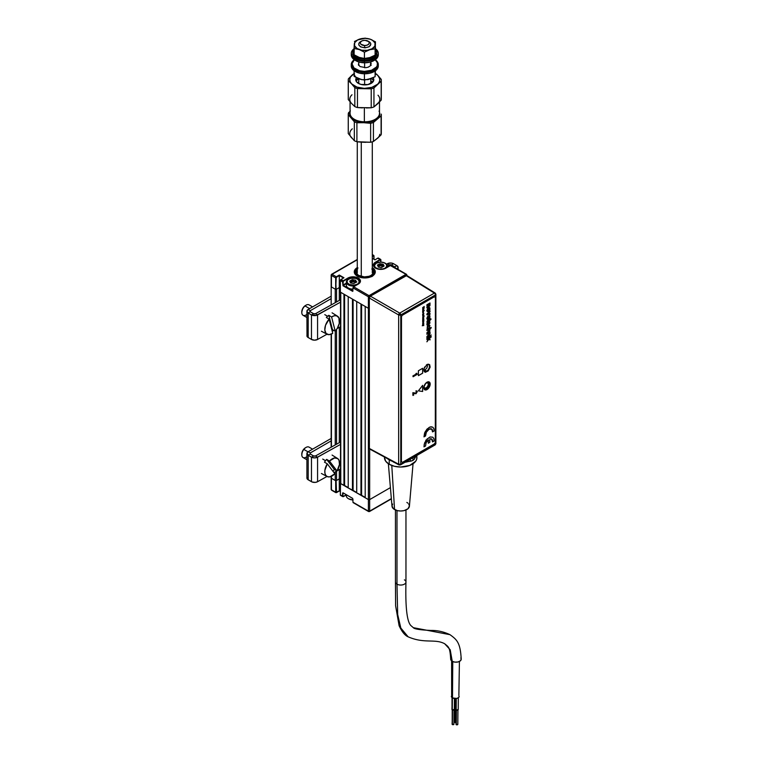 <?xml version="1.0" encoding="UTF-8"?>
<svg xmlns="http://www.w3.org/2000/svg" width="763" height="763" viewBox="0 0 763 763"><rect width="100%" height="100%" fill="white"/><g stroke="black" fill="none" stroke-linecap="round" stroke-linejoin="round"><path stroke-width="1.14" d="M390.408 487.624L369.664 499.603L369.664 449.149L369.664 499.603A0.897 0.525 180 0 1 368.395 499.603A0.897 0.525 0 0 0 369.664 499.603L390.408 487.624M369.664 296.874L369.664 296.769A0.897 0.525 180 0 1 368.395 296.769L368.395 308.3A0.897 0.525 0 0 0 369.311 308.424A0.897 0.525 180 0 1 368.395 308.3L368.395 499.603L365.2 497.762L365.2 306.459L368.395 308.3L368.395 511.134L369.664 511.134A0.897 0.525 60 0 1 369.025 511.496A0.897 0.525 -60 0 1 368.395 511.134L352.992 502.235A0.897 0.525 120 0 0 353.174 502.655L368.577 511.544M365.2 497.762L365.2 306.459M365.2 497.4L361.595 495.311L361.595 304.37L361.595 495.311L356.712 492.86L356.712 301.547L360.956 304.008L360.956 495.311L360.956 304.008M356.712 492.86L356.712 301.547M356.712 492.488L353.097 490.409L353.097 299.468L353.097 490.409L348.214 487.958L348.214 296.645L352.458 299.096L352.458 490.409L352.458 299.096M348.214 487.958L348.214 296.645M348.214 487.586L344.599 485.497L344.599 294.556L344.599 485.497L340.775 483.656L340.775 292.353L343.96 294.194L343.96 485.497L343.96 294.194M340.775 483.656L340.775 292.353A0.897 0.525 180 0 1 340.517 291.981L340.517 483.294A0.897 0.525 0 0 0 340.775 483.656M339.287 490.895L339.287 478.878L339.287 491L336.464 492.631L339.287 490.895L340.269 491.458L339.287 490.895L336.101 492.249L336.101 480.719L339.287 478.878L340.517 479.584L339.287 478.878L339.287 469.617L339.287 478.878L336.531 480.471L336.531 471.152L336.531 480.471A0.897 0.525 0 0 1 335.253 480.471L331.428 478.267L331.428 476.312L331.428 478.267A0.897 0.525 180 0 1 331.171 477.896A0.897 0.525 0 0 0 331.428 478.267L335.682 480.719L335.682 492.249L331.428 489.789L331.428 478.267L331.428 489.789A0.897 0.525 120 0 0 331.619 490.208L335.863 492.66A0.897 0.525 -60 0 1 335.682 492.249L331.428 489.789L331.428 489.054M339.287 442.674L339.287 327.356L339.287 442.674M339.287 300.422L339.287 287.575L340.269 288.137L339.287 287.575L339.287 300.422M336.531 444.219L336.531 329.511L336.531 444.219M336.531 289.167L336.531 301.957L336.531 289.167L339.287 287.575L336.101 289.406L335.682 277.885A0.897 0.525 -60 0 1 336.321 276.778L339.287 275.061L336.321 276.778L332.067 274.327L331.428 274.69A0.897 0.525 60 0 1 332.067 274.327L357.275 259.773L331.428 274.69L331.428 275.433A0.897 0.525 180 0 1 331.428 274.69L331.428 275.433L335.682 277.885L335.682 289.406L331.428 286.955L335.253 289.167L335.253 302.673L335.253 289.167M335.253 331.113L335.253 444.924L335.253 331.113M335.253 471.858L335.253 480.471L335.253 471.858M331.428 447.061L331.428 334.06L331.428 447.061M340.985 279.477L340.355 280.584L342.587 281.871A0.897 0.525 -60 0 1 343.216 280.765L340.994 279.477L343.96 277.761L339.287 275.061L336.321 276.778L332.067 274.327A0.897 0.525 120 0 0 331.428 275.433L331.428 286.955A0.897 0.525 180 0 1 331.171 286.592A0.897 0.525 0 0 0 331.428 286.955L331.428 275.433L335.682 277.885L335.682 289.406L336.225 277.465L339.287 275.548L339.287 287.575L339.287 275.548L343.541 278.009M331.171 476.427L331.171 489.426A0.897 0.525 0 0 0 331.428 489.789L332.067 490.161L331.428 489.789M346.335 494.796L343.131 496.503L342.587 493.041L342.587 496.227L343.216 496.599L346.335 494.796L343.216 496.599A0.897 0.525 -60 0 1 342.587 496.227L340.355 494.939L340.355 483.418L368.395 499.603L368.395 511.134A0.897 0.525 0 0 0 369.664 511.134L391.352 498.611L369.664 511.134L369.664 499.603L369.664 511.134L369.025 511.496L352.992 502.235L352.725 498.449L343.007 492.793L342.587 496.227L343.216 492.917L352.573 498.315M352.306 490.437L353.097 490.39M343.436 496.475L340.355 494.939A0.897 0.525 120 0 0 340.536 495.359A0.897 0.525 -60 0 1 340.355 494.939L340.517 483.074M336.531 492.488L336.101 480.719L335.682 492.249A0.897 0.525 120 0 0 335.863 492.66L339.287 491M340.355 494.701L340.269 483.294M340.994 495.311A0.897 0.525 -60 0 1 340.536 495.359L342.768 496.646M346.335 283.626L343.216 285.429L352.992 290.817M356.855 281.995L355.491 281.595A6.762 3.901 0 0 1 356.34 281.814M355.682 281.633L350.513 281.633M372.21 267.584L374.49 269.549L375.291 271.876L374.49 274.194L372.21 276.168L368.806 277.484L364.781 277.942L360.756 277.484L357.342 276.168A10.51 6.066 180 0 1 354.27 271.876A10.51 6.066 180 0 1 357.275 267.622M375.51 268.137A7.363 4.254 0 0 0 385.916 268.137L380.708 269.377L375.51 268.137L373.908 266.754L373.355 265.133L373.908 263.502L375.51 262.129A7.363 4.254 0 0 0 375.51 268.137L375.51 268.137A7.058 4.073 180 0 1 373.651 265.371A7.058 4.073 180 0 1 375.72 262.491L380.556 259.735L380.813 262.11L380.909 259.916L380.184 259.43L375.51 262.129L380.394 259.792L375.72 262.491L375.72 263.531L375.72 262.491A7.058 4.073 180 0 0 373.651 265.371L375.654 268.118C379.03 269.711 382.397 269.711 385.763 268.118L390.589 265.438L405.983 274.327L369.025 295.663A0.897 0.525 60 0 1 369.664 296.769L369.788 296.702M406.622 275.433L406.622 274.69A0.897 0.525 180 0 1 406.631 275.424A0.897 0.525 -120 0 0 405.983 274.327L406.622 275.433L405.983 274.327A0.897 0.525 -60 0 1 406.622 274.69L390.379 265.562M406.889 275.538L406.441 274.279L391.038 265.39A0.897 0.525 120 0 0 390.589 265.438L385.706 268.214M380.813 259.792L380.813 259.792A0.897 0.525 120 0 0 380.184 259.43A0.897 0.525 -60 0 1 380.813 259.792M377.59 265.581L379.43 264.523L377.59 265.581M379.707 264.36L380.565 263.864L379.707 264.36M380.909 262.119L380.632 259.382L378.4 258.094A0.897 0.525 120 0 0 377.952 258.142L380.184 259.43L377.733 258.266M374.976 259.859L372.287 258.304L374.976 259.859L377.799 258.123M372.287 256.502L373.88 255.882L373.918 259.143L374.004 255.929L373.918 259.143M373.918 256.053L373.279 255.443A0.897 0.525 -60 0 1 373.918 255.805L372.287 254.871L373.279 255.443L372.287 256.015M343.541 284.752L343.541 285.238L343.541 284.752M343.541 285.61L343.541 286.096L343.541 285.61M340.355 291.867L340.355 280.336L342.587 281.871L343.007 285.791L352.725 291.371L352.992 287.88L368.395 296.769A0.897 0.525 -60 0 1 369.025 295.663L353.631 286.774A0.897 0.525 120 0 0 352.992 287.88L368.395 296.769L368.395 308.3L340.355 292.105L340.355 280.584A0.897 0.525 120 0 1 340.994 279.477L343.436 281.137L347.89 278.066L343.216 280.765L347.89 278.066L348.109 279.468L348.109 278.438A7.058 4.073 180 0 1 355.796 277.551A7.058 4.073 180 0 1 360.155 281.318L358.085 284.198M346.335 283.13L343.007 285.057L342.587 281.871L343.007 285.057L343.274 281.261L348.109 278.438A7.058 4.073 180 0 1 355.358 277.455A7.058 4.073 180 0 1 360.088 280.765A7.058 4.073 180 0 1 358.639 283.846M405.983 274.327L369.025 295.663L353.631 286.774L358.305 284.074L353.479 286.754L352.992 287.88M358.305 284.074L358.305 284.074A7.363 4.254 0 0 0 358.305 278.066A7.363 4.254 0 0 0 347.89 278.066L353.097 276.826L358.305 278.066L359.898 279.449L360.46 281.07L359.898 282.701L358.305 284.074M372.287 267.622A10.51 6.066 180 0 1 375.291 271.876A10.51 6.066 180 0 1 368.806 277.484A10.51 6.066 180 0 1 357.342 276.168L355.072 274.194L354.27 271.876L355.072 269.549L357.342 267.584M371.781 276.673L371.142 276.034A9.614 5.551 180 0 1 358.152 275.891A9.614 5.551 180 0 1 357.275 268.414M357.275 267.889A10.51 6.066 0 0 0 354.27 272.01M357.561 269.062L356.264 270.827L356.197 272.744L358.41 275.309L364.332 276.893L371.142 276.034L364.332 277.417L357.771 275.672L355.816 273.879L355.167 271.79L355.93 269.711L357.981 267.947M372.287 269.329A8.708 5.026 180 0 1 371.352 275.176L370.494 275.662L371.991 275.548A9.614 5.551 180 0 0 372.287 268.414L374.385 271.609L373.069 274.68L371.991 275.548L371.352 275.176L373.012 273.516L373.479 271.609L371.829 268.919M375.291 272.01A10.51 6.066 0 0 0 372.287 267.889M371.991 275.548L372.63 276.177L371.991 275.548M370.503 275.662A8.708 5.026 180 0 1 358.62 275.433A8.708 5.026 180 0 1 357.275 269.329M355.692 492.269A6.762 3.901 180 0 1 356.712 492.574A6.762 3.901 0 0 0 355.692 492.269M348.538 498.754A6.161 3.557 0 0 0 348.748 498.878L353.097 499.918M346.335 494.72L346.335 495.874A6.762 3.901 0 0 0 352.992 499.775A6.762 3.901 180 0 1 348.319 498.63A6.762 3.901 180 0 1 346.574 494.853M348.319 498.63L348.748 498.878A6.161 3.557 0 0 0 352.992 499.918M373.984 266.564A6.762 3.901 180 0 1 373.956 266.163A6.762 3.901 180 0 1 375.93 263.397L375.93 263.397A6.762 3.901 0 0 0 373.984 266.564M385.201 268.414L385.067 268.185A6.161 3.557 180 0 1 376.359 268.185A6.161 3.557 180 0 1 376.359 263.159L380.708 262.11L384.132 262.71L386.402 264.303L386.746 266.363L385.067 268.185L383.064 268.957L378.353 268.957L375.587 267.641L374.671 266.363L374.671 264.971L376.359 263.159A6.161 3.557 180 0 1 385.067 263.159A6.161 3.557 180 0 1 385.067 268.185L385.201 268.414M378.066 266.029L378.257 267.088L381.376 267.613L384.085 266.049L383.169 264.246L380.05 263.721L377.456 265.028L378.066 266.029M378.372 267.088L378.372 266.277M387.175 267.308A6.762 3.901 0 0 0 385.487 263.397A6.762 3.901 0 0 0 385.267 263.273A6.762 3.901 180 0 1 387.47 266.163A6.762 3.901 180 0 1 387.175 267.308M383.951 265.877A6.762 3.901 0 0 0 383.055 265.638M379.106 265.505A6.762 3.901 0 0 0 377.876 265.753M378.372 266.602L379.707 265.696L379.106 266.325L379.707 264.227L380.117 265.629L380.117 264.16L381.338 264.561L381.338 266.029L380.117 265.629L381.49 266.058L381.49 264.589L382.74 264.57L382.74 266.039L381.49 266.058L383.045 266.211L383.045 264.742L383.055 266.649M378.181 266.049L377.675 265.658M353.717 283.559L356.464 281.995L355.739 280.441L355.434 281.49L355.558 280.193L352.201 279.668L349.74 281.089L350.503 282.92L354.051 283.54M357.599 284.38L357.456 284.122A6.161 3.557 180 0 1 348.748 284.122A6.161 3.557 180 0 1 348.748 279.096L348.319 279.344A6.762 3.901 0 0 0 347.308 284.113A6.762 3.901 0 0 0 355.081 285.829A6.762 3.901 180 0 1 346.335 282.1A6.762 3.901 180 0 1 348.319 279.344L348.748 279.096A6.161 3.557 180 0 1 357.456 279.096A6.161 3.557 180 0 1 357.456 284.122L357.599 284.38M346.335 282.1L346.335 285.238A6.762 3.901 0 0 0 352.992 289.139M357.656 279.22A6.762 3.901 180 0 1 359.859 282.1A6.762 3.901 180 0 1 359.821 282.51A6.762 3.901 0 0 0 357.876 279.344A6.762 3.901 0 0 0 357.656 279.22M355.482 282.577L355.482 281.585A6.762 3.901 0 0 0 353.727 281.356M357.456 284.122L354.299 285.095L349.673 284.57L347.413 282.968L347.06 280.918L347.976 279.639L350.742 278.323L355.453 278.323L357.456 279.096L359.135 280.918L358.791 282.968L357.456 284.122M350.761 283.083L350.761 282.215L350.761 283.083M350.713 283.063L350.064 281.604M350.169 281.614L351.381 280.87L351.381 282.339L350.713 282.568L351.495 282.272L352.096 280.164L351.495 282.272L352.506 281.576L352.506 280.097L353.727 280.507L353.727 281.976L352.506 281.576L355.243 281.995L355.434 282.587M355.482 281.585L356.13 282.358M361.271 142.176L361.271 276.483L361.271 142.176M361.7 507.395L359.697 506.451M358.763 505.879A7.506 4.34 0 0 0 360.289 506.756A7.506 4.34 180 0 1 359.468 506.346L360.107 506.718A6.609 3.815 0 0 0 360.88 507.099M452.488 697.935L452.764 661.559L452.488 697.935L451.343 696.342A3.901 2.232 0.4 0 0 452.488 697.935A3.901 2.232 0.4 0 0 456.741 698.441A3.901 2.232 0.4 0 0 459.154 696.4L458.496 697.62L456.751 698.441L452.488 697.935M458.859 695.532L459.421 661.454M451.62 660.863L451.648 695.494M395.444 509.989L395.444 582.007A5.255 3.033 0 0 0 396.989 584.153L396.989 510.523L396.989 584.153A5.255 3.033 180 0 1 395.492 581.606M404.419 579.861A5.255 3.033 180 0 1 405.916 582.417A5.255 3.033 180 0 1 402.387 584.887A5.255 3.033 180 0 1 396.989 584.153L397.676 614.52L400.833 628.054L408.148 636.828L400.833 628.054L397.676 614.52L396.989 584.153A5.255 3.033 0 0 0 402.711 584.811A5.255 3.033 0 0 0 405.964 582.007C405.458 600.719 406.107 621.053 410.952 625.631L413.327 627.672L449.998 634.682L413.327 627.672C414.195 629.008 420.022 629.933 430.809 630.448C437.199 630.286 443.589 631.688 449.96 634.654C456.741 639.613 460.385 642.389 461.205 659.213M450.742 658.736A5.255 3.004 0.4 0 0 452.23 661.292L450.208 649.78L444.695 643.762L450.208 649.78L452.23 661.292L454.92 662.122L457.962 661.969L460.318 660.872L461.205 659.203M452.278 709.895L452.373 697.859L451.934 709.409A1.202 0.687 0.4 0 0 452.278 709.895A1.202 0.687 0.4 0 0 453.584 710.048A1.202 0.687 0.4 0 0 454.338 709.418L452.278 709.895M452.383 724.554L452.497 709.991L452.116 724.182A0.897 0.515 0.4 0 0 453.918 724.201L452.383 724.554M455.006 707.854L455.082 698.593L454.653 707.368A1.202 0.687 0.4 0 0 455.006 707.854A1.202 0.687 0.4 0 0 455.845 708.054L455.006 707.854M456.093 722.628L455.11 722.513L455.215 707.95L454.843 722.141A0.897 0.515 0.4 0 0 456.036 722.637M456.179 710.038L456.264 698.526L455.826 709.552A1.202 0.687 0.4 0 0 456.179 710.038A1.202 0.687 0.4 0 0 457.485 710.191A1.202 0.687 0.4 0 0 458.229 709.561L456.179 710.038M456.284 724.697L456.388 710.134L456.016 724.325A0.897 0.515 0.4 0 0 457.819 724.345L456.284 724.697M388.357 463.732L392.001 506.222A8.708 5.026 0 0 0 394.547 509.531L391.781 465.478L394.547 509.531A8.708 5.026 0 0 0 403.837 510.666A8.708 5.026 0 0 0 409.407 506.222L413.05 463.732M391.905 461.11A16.223 9.366 180 0 1 389.235 459.87L389.235 464.286L385.716 461.243L384.485 457.657A16.223 9.366 0 0 0 389.235 464.286L389.235 459.87A16.223 9.366 180 0 1 387.728 458.859M416.34 455.74A16.223 9.366 180 0 1 415.139 457.523M408.11 461.577A16.223 9.366 180 0 1 405.019 462.273M416.922 455.397L416.617 459.488L415.692 461.243L409.712 465.449L400.699 467.023L394.5 466.307L389.235 464.286A16.223 9.366 0 0 0 406.908 466.307A16.223 9.366 0 0 0 416.922 457.657L416.617 455.835M392.659 504.057L391.991 505.974L393.46 508.768L397.37 510.628L400.699 511.01L404.037 510.628L407.947 508.768L409.416 505.974L408.749 504.057M407.947 503.179L406.86 502.416M456.131 709.552L456.284 723.963M455.912 698.574L456.179 709.065M454.958 707.368L455.11 721.779M454.719 698.574L455.006 706.881M452.23 709.399L452.192 723.992M452.02 697.601L452.02 709.142M395.444 582.007L395.606 605.793L399.116 625.727C401.901 631.754 404.915 635.455 408.148 636.828C424.514 643.972 435.015 638.469 444.695 643.762C448.491 647.024 449.922 646.662 450.695 659.137L452.23 661.292A5.255 3.004 0.4 0 0 457.619 662.036A5.255 3.004 0.4 0 0 461.157 659.614M461.1 658.622L460.804 658.049M414.557 458.773L414.557 456.77L414.557 458.773L415.825 456.036L414.557 458.773A6.037 3.491 0 0 1 412.993 460.337L412.993 457.676L412.993 460.337L414.557 458.773M426.679 388.92A3.929 2.27 120 0 0 429.455 384.171A3.929 2.27 120 0 0 426.784 382.454A3.929 2.27 -60 0 1 428.644 382.32A3.929 2.27 -60 0 1 429.245 385.458A3.929 2.27 -60 0 1 426.679 388.92L425.563 388.272L426.679 388.92A3.929 2.27 -60 0 1 424.724 389.12A3.929 2.27 -60 0 1 423.904 387.442A3.929 2.27 120 0 0 426.679 388.92L426.679 388.92M426.899 382.387A4.225 2.442 -60 0 1 429.884 384.113A4.225 2.442 -60 0 1 426.899 389.292A4.225 2.442 -60 0 1 423.904 387.566A4.225 2.442 -60 0 1 426.899 382.387L424.781 384.619L423.961 386.86L424.133 388.758L425.239 389.674L428.043 388.367L429.827 384.819L429.378 382.482L426.899 382.387M426.679 371.171A3.929 2.27 120 0 0 429.455 366.421A3.929 2.27 120 0 0 426.784 364.695A3.929 2.27 -60 0 1 428.644 364.561A3.929 2.27 -60 0 1 429.245 367.709A3.929 2.27 -60 0 1 426.679 371.171L424.59 369.96L426.679 371.171A3.929 2.27 -60 0 1 424.724 371.362A3.929 2.27 -60 0 1 423.904 369.683A3.929 2.27 120 0 0 426.679 371.171L426.679 371.171M426.775 364.704A4.225 2.442 -60 0 1 426.899 364.628A4.225 2.442 -60 0 1 429.884 366.354A4.225 2.442 -60 0 1 426.899 371.533A4.225 2.442 -60 0 1 423.904 369.807A4.225 2.442 -60 0 1 424.419 367.585M399.726 464.839A1.507 0.868 -61.7 0 1 398.992 464.925L400.775 464.209L400.775 314.938L435.444 294.928L435.444 444.2L435.454 442.979L435.444 444.2L414.519 456.303M435.129 444.896L435.883 443.58A1.507 0.868 0 0 1 435.444 444.2L400.775 464.209L398.658 464.219L398.982 464.915A1.507 0.868 -61.7 0 1 398.658 464.219A1.507 0.868 0 0 0 400.775 464.209A1.507 0.868 60 0 1 400.47 464.905L435.129 444.896A1.507 0.868 -120 0 0 435.444 444.2L400.775 464.209L400.775 314.938A1.507 0.868 180 0 1 398.658 314.947A1.507 0.839 -60 0 1 399.726 313.097L398.658 314.947L400.775 314.938L399.726 313.097L434.385 293.087A1.507 0.868 60 0 1 435.444 294.928A1.507 0.868 -120 0 0 434.385 293.087L399.726 313.097A1.507 0.868 60 0 1 400.775 314.938L435.444 294.928L435.444 444.2L434.385 444.829M407.032 275.748L434.385 293.087L406.04 275.557L370.379 296.149L399.726 313.097L370.379 296.149L369.311 297.999L398.658 314.947L369.311 297.999L369.311 448.434L398.658 464.219L398.658 314.947L398.658 464.219L369.969 449.197M424.781 366.86L423.961 369.101L424.409 371.438L426.317 371.81L428.558 369.998L429.827 367.06L429.655 365.172L428.558 364.256L426.317 365.038M425.773 440.194L426.383 440.699M427.976 441.014L428.901 440.804M434.385 293.087A1.507 0.868 -58.3 0 1 435.168 293.03A1.507 0.868 -58.3 0 1 435.454 293.707L434.385 293.087M435.444 294.928A1.507 0.868 0 0 0 435.883 294.308A1.507 0.868 180 0 1 435.444 294.928M435.454 293.707A1.507 0.868 180 0 1 435.883 294.308L435.168 293.03L406.813 275.491M394.748 462.588L393.498 462.035A6.037 3.491 0 0 0 394.452 462.483M410.284 461.243L405.534 461.977L410.284 461.243A6.037 3.491 0 0 0 412.993 460.337L410.284 461.243L410.284 459.231L410.284 461.243M400.47 464.905L398.992 464.925L369.387 448.863L369.311 297.999L370.379 296.149L406.793 275.481M426.918 364.542L427.49 366.011L426.794 368.167L425.229 369.731L423.713 369.797M428.339 383.951L428.339 383.951A3.681 2.127 120 0 0 428.339 383.675A3.681 2.127 120 0 0 427.785 382.139M424.133 388.462A3.681 2.127 120 0 0 425.744 388.176A3.681 2.127 120 0 0 425.964 388.043M425.907 383.074L427.824 382.826L428.339 384.361A3.081 1.774 -60 0 1 426.164 387.928A3.081 1.774 -60 0 1 423.99 386.717M426.202 382.883A3.081 1.774 -60 0 1 428.339 384.161A3.081 1.774 -60 0 1 428.339 384.361L427.585 386.517L425.992 388.024L424.514 388.005L423.999 386.479M428.014 328.08L427.538 328.834L427.566 328.119M429.321 325.801L428.234 326.116L429.502 326.001L429.073 328.033L429.941 325.448L429.054 328.023M428.234 326.116L427.452 328.042L428.253 326.125M425.535 435.978A5.045 2.909 -60 0 1 429.064 429.226L431.763 429.092L432.592 431.896L434.137 431.009L433.909 428.711L432.84 427.213L431.133 426.775L429.064 427.461L425.287 431.581L423.99 436.865L425.535 435.978L426.364 432.211L429.064 429.226A5.045 2.909 -60 0 1 431.591 428.978A5.045 2.909 -60 0 1 432.592 431.896L432.554 431.877A5.045 2.909 120 0 0 431.562 428.968M427.003 389.578A4.502 2.604 -60 0 1 424.753 389.807A4.502 2.604 -60 0 1 424.056 386.192A4.502 2.604 -60 0 1 427.003 382.225A4.502 2.604 -60 0 1 429.254 381.996A4.502 2.604 -60 0 1 429.95 385.611A4.502 2.604 -60 0 1 427.003 389.578L428.777 387.938L430.132 384.819L429.95 382.797L428.777 381.824L425.783 383.207L423.875 386.984L424.753 389.807L427.003 389.578M424.695 389.769A4.502 2.604 120 0 0 426.899 389.521A4.502 2.604 120 0 0 429.827 385.601A4.502 2.604 120 0 0 429.197 381.967M425.535 445.983L426.126 442.702L428.301 439.774L428.301 443.208L429.827 442.321L429.827 438.887L432.001 439.316L432.592 441.901L434.137 441.014L433.909 438.725L432.84 437.228L430.122 436.989L426.994 439.173L424.218 444.314L423.99 446.87L425.535 445.983M432.554 441.882A5.045 2.909 120 0 0 431.562 438.973A5.045 2.909 -60 0 1 432.592 441.901L431.591 438.983A5.045 2.909 -60 0 0 429.827 438.887M413.68 395.11L413.68 393.326L413.68 395.11L412.878 395.32L412.878 392.668L413.088 395.444L413.088 392.783L415.921 393.117L416.703 392.048L416.093 391.057L416.951 390.952L417.285 391.657L415.997 393.765L413.68 393.326M416.398 391.619L415.921 393.117L412.878 392.668L412.878 395.32M435.396 442.101L435.396 297.398L435.311 442.616L434.328 443.942L402.473 462.34L434.328 443.942M402.473 462.34L401.3 461.663L401.3 316.96L401.405 461.729L401.491 316.502L402.368 315.119L434.223 296.721L402.473 315.176L434.328 296.788L435.396 297.398M416.178 373.641L416.817 373.269L417.227 374.356L413.088 376.75L413.088 376.083L416.608 374.051L416.178 373.641M416.76 373.307L415.969 373.517L416.608 374.051L412.878 375.959L416.398 373.927L412.878 375.959L413.088 376.502M431.715 429.073L432.554 431.877M432.802 427.194L430.074 426.956L426.956 429.14L424.609 432.907L423.99 436.817M422.502 325.524L423.789 325.543L422.988 325.429L423.789 324.399L422.502 325.524M422.645 324.122L423.579 323.779L422.645 324.857L423.494 324.361L423.789 323.207L422.645 324.122M422.645 323.502L423.684 321.976L422.645 323.502M423.293 317.084L423.017 316.559L423.942 316.101L423.78 317.055L424.133 315.825L422.855 316.454L422.721 317.398L423.293 317.084M422.645 314.757L423.579 314.413L422.645 315.491L423.494 315.005L423.789 313.841L422.645 314.757M422.645 314.137L423.789 313.221L422.645 314.137M423.312 312.553L423.637 311.447L422.654 312.258L422.807 312.82L423.122 311.876L423.312 312.553M422.645 310.264L423.703 309.549L423.723 308.767L423.312 309.625L422.969 309.053L422.645 310.264L423.665 308.729M426.899 339.554L428.463 339.01L426.899 341.805L428.844 339.249L429.998 339.955L429.998 339.077L428.892 338.4L431.143 337.103L431.143 336.473L426.899 338.925L426.899 339.554L428.129 338.82M430.599 335.901L431.143 334.957L430.599 335.901M426.899 330.493L429.102 329.301L429.569 329.854L426.899 332.754L429.531 331.113L430.055 329.854L429.598 328.929L431.143 328.033L431.143 327.403L426.899 329.864L426.899 330.493L429.464 329.492M428.291 322.329L427.309 323.941L428.31 322.31L428.31 324.952L429.941 323.073L429.703 321.433L428.119 321.814L426.87 323.855L427.061 325.076L427.766 325.248L427.585 324.561M426.841 318.324L427.309 319.363L429.073 318.734L429.95 317.236L429.817 315.577L427.852 316.016L426.841 318.324M426.841 310.522L427.309 311.571L429.073 310.932L429.95 309.435L429.817 307.775L427.852 308.214L426.841 310.522M427.003 364.561L424.056 368.529L424.056 371.352L425.229 372.325L428.224 370.932L430.132 367.156L429.655 364.666L427.003 364.561M422.645 385.353L418.401 390.866L422.645 391.486L422.645 385.353M418.401 370.761L418.401 375.663L422.645 373.212L422.645 368.3L418.401 370.761M428.816 306.802L429.97 305.534L429.998 302.978L426.899 304.771L426.899 305.715L429.044 304.542L429.455 304.952L426.899 306.964L426.899 307.909L428.816 306.802M426.899 314.776L429.998 314.327L429.998 313.383L427.89 313.784L429.998 311.752L429.998 310.808L426.899 313.965L426.899 314.776M429.493 320.059L427.337 321.433L429.998 320.336L431.066 319.153L429.998 318.696L427.251 320.765L426.879 322.167M429.579 325.105L427.309 326.421L427.156 328.729M426.899 334.261L428.92 333.126L429.569 333.641L426.899 336.531L429.388 335.033L430.055 333.526L429.998 331.838L426.899 333.631L426.899 334.261L429.378 333.135M426.899 338.038L429.998 336.245L429.998 335.615L426.899 337.408L426.899 338.038M422.645 307.661L423.646 307.088L422.645 308.901L424.238 307.985L423.198 307.842L424.238 306.478L422.645 307.661M422.645 311.371L424.238 310.446L423.217 310.293L422.645 311.371M423.312 318.676L423.675 317.58L422.654 318.371L422.807 318.944L423.122 317.99L423.312 318.676M422.645 319.63L423.723 319.611L423.789 318.715L422.645 319.63M422.645 320.603L423.579 320.288L422.645 322.186L423.808 321.08L423.789 319.687L422.645 320.346L423.522 320.193M416.884 390.933L415.883 390.933L416.121 391.524M428.253 439.803L428.301 443.16M432.802 437.199L430.074 436.961L426.956 439.145L424.609 442.921L423.99 446.822M422.607 368.329L422.607 373.183L418.401 375.615M429.321 304.609L426.899 305.686M429.979 302.987L429.769 305.925L426.899 307.89M429.979 335.625L429.979 336.235L426.899 338.009M422.645 307.632L423.579 307.117M422.874 308.118L423.608 308.071M422.645 308.881L424.218 307.737M423.217 307.823L424.218 306.497M422.645 321.376L423.522 320.985M422.645 322.167L423.732 321.337L423.761 319.697M426.899 332.725L429.512 331.104L430.036 329.702L429.569 328.92L431.124 327.422M427.805 324.599L427.175 325.181M429.55 321.347L429.922 323.064L428.291 324.943M429.34 322.024L428.777 322.015L428.92 323.932M430.752 318.705L431.047 319.144L429.512 320.594M426.899 314.757L429.979 314.318L429.979 313.383M427.995 313.746L429.979 311.733L429.979 310.827M427.08 319.192L428.281 319.287L429.579 318.028L429.598 315.396M427.776 318.476L427.766 317.103L428.796 316.349L429.455 316.712L427.929 318.476L427.747 317.084L429.245 316.359M427.08 311.399L428.281 311.485L429.579 310.226L429.598 307.603M427.776 310.675L427.766 309.301L428.796 308.548L429.455 308.92L427.929 310.675L427.747 309.292L429.245 308.557M418.41 390.847L422.607 391.457L422.607 385.401M422.864 323.054L423.045 322.491L422.864 323.054M429.569 322.615L428.806 324.046L428.806 322.034L429.569 322.615M422.254 325.763L423.761 325.276M423.007 325.41L423.761 324.418M422.998 317.17L423.923 316.092M423.761 317.046L424.066 315.777M422.769 317.437L423.494 316.597M423.675 310.131L423.694 310.741M424.218 310.455L422.645 311.6M423.56 310.579L422.845 311.094L423.56 310.579M423.188 309.005L423.312 309.597M423.017 309.768L423.026 309.244L423.017 309.768M431.124 336.483L428.873 338.391L429.979 339.068L429.979 339.945M428.844 339.249L426.899 341.767M426.899 336.502L429.598 334.776L429.979 331.857M367.203 79.724L375.11 76.739L375.11 71.007L375.11 76.739L375.291 74.001L375.11 76.739L368.415 79.533L361.872 79.714L354.099 76.376L359.259 78.99L364.428 80.058L364.428 73.773L364.428 80.058L371.991 78.236M354.27 73.649A10.51 6.066 0 0 0 359.259 78.99L361.767 79.638M354.099 70.749L354.099 76.376L354.099 70.749M375.291 74.001L375.425 70.778L375.291 74.001M357.132 77.988L359.259 78.99M368.424 41.383A6.009 3.472 180 0 1 370.789 44.14A6.009 3.472 180 0 1 364.609 47.611A6.009 3.472 0 0 0 370.293 45.522A6.009 3.472 0 0 0 369.025 41.688L367.966 41.078A4.502 2.604 180 0 1 368.92 43.949A4.502 2.604 180 0 1 364.647 45.522L364.609 47.611A6.009 3.472 180 0 1 358.772 44.14A6.009 3.472 180 0 1 361.137 41.383M361.595 41.078L360.537 41.688A6.009 3.472 0 0 0 359.201 45.427A6.009 3.472 0 0 0 364.609 47.611L364.647 45.522A4.502 2.604 180 0 1 360.594 43.882A4.502 2.604 180 0 1 361.595 41.078A4.502 2.604 180 0 1 364.914 40.315L362.387 40.716L360.67 41.851L360.336 43.348L360.966 44.302L364.647 45.522L367.175 45.122L368.891 43.987L369.225 42.48L368.596 41.536L364.914 40.315A4.502 2.604 180 0 1 367.966 41.078M364.609 62.795L364.609 67.735L364.609 62.795M364.609 80.048L364.609 84.912L364.609 80.048M350.064 101.765L350.064 113.305A14.716 8.498 0 0 0 364.352 121.803A14.716 8.498 180 0 1 354.375 119.314L355.005 119.686A13.82 7.973 0 0 0 364.38 122.023L364.38 122.023A13.82 7.973 0 0 0 374.547 119.686L375.186 119.314A14.716 8.498 180 0 1 364.352 121.803L364.352 107.993L364.352 121.803A14.716 8.498 0 0 0 379.497 113.305L379.497 101.975M370.789 80.907L373.012 81.832L373.784 79.857L373.155 77.788A9.013 5.207 180 0 1 373.794 79.705A9.013 5.207 180 0 1 364.514 84.912A9.013 5.207 180 0 1 355.768 79.705A9.013 5.207 180 0 1 356.435 77.74M358.228 78.589A9.013 5.207 0 0 0 356.025 80.935M373.536 80.935A9.013 5.207 0 0 0 371.352 78.599M354.471 73.401L348.386 78.866A16.519 9.537 0 0 0 348.29 80.659L351.562 83.825A15.022 8.67 180 0 1 352.001 75.155L348.386 78.866A16.519 9.537 180 0 0 348.262 80.039L348.262 98.999A16.519 9.537 0 0 0 348.29 99.619A16.519 9.537 180 0 1 348.29 98.379M352.001 94.774A15.022 8.67 0 0 0 351.562 103.444L348.29 99.619L348.29 80.659L351.562 83.825L350.169 81.708L349.769 79.457L350.389 77.225L352.001 75.155A15.022 8.67 180 0 1 354.099 73.61M376.369 73.925L378 75.594A15.022 8.67 180 0 1 377.561 84.264L381.176 81.202A16.519 9.537 0 0 0 381.271 79.419L376.369 73.925M375.31 73.525A15.022 8.67 180 0 1 378 75.594L375.31 73.525M381.271 98.379A16.519 9.537 180 0 1 381.176 100.172L377.561 103.882A15.022 8.67 0 0 0 378 95.213M362.387 107.888L357.466 107.554A16.519 9.537 180 0 1 354.824 106.61L352.601 104.407M376.426 104.808L378.486 102.881M350.742 102.414L348.29 99.619L348.29 80.659A16.519 9.537 180 0 1 348.262 80.039M377.561 103.882L373.946 106.934L373.946 87.974A16.519 9.537 180 0 1 371.219 88.823L371.219 107.783A16.519 9.537 0 0 0 373.946 106.934L373.946 87.974L381.176 81.202L381.176 100.172L373.946 106.934A16.519 9.537 180 0 1 371.219 107.783L366.307 107.955M351.562 103.444L354.824 106.61L354.824 87.65A16.519 9.537 0 0 0 357.466 88.584L371.219 88.823L371.219 107.783L357.466 107.554L357.466 88.584A16.519 9.537 180 0 1 354.824 87.65L351.562 83.825L356.893 87.087L364.342 88.374L371.905 87.344L377.561 84.264A15.022 8.67 180 0 1 364.342 88.374A15.022 8.67 180 0 1 351.562 83.825L354.824 87.65L354.824 106.61A16.519 9.537 0 0 0 357.466 107.554L357.466 88.584L371.219 88.823A16.519 9.537 0 0 0 373.946 87.974L378.486 83.253L379.612 81.088L379.726 78.827L378 75.594L381.271 79.419A16.519 9.537 180 0 1 381.3 80.039A16.519 9.537 180 0 1 381.176 81.202L381.176 100.172A16.519 9.537 0 0 0 381.3 98.999L381.3 80.039M373.002 81.841L367.985 84.569L361.09 84.455L358.228 83.281L356.359 81.555L355.768 79.552L356.559 77.578M357.733 82.948L358.772 82.27L357.733 82.948M370.789 81.136L372.821 82.051L370.789 81.136M351.266 65.742L352.144 68.746L354.948 71.331L359.249 73.095L364.39 73.773L364.409 71.379L371.562 70.253L376.426 67.03L377.227 65.656L377.37 62.785L375.224 59.772A12.771 7.372 180 0 1 376.025 67.497A12.771 7.372 180 0 1 364.409 71.379L364.39 72.428A13.515 7.802 0 0 0 376.893 68.088A13.515 7.802 0 0 0 375.291 59.714A13.515 7.802 180 0 1 378.295 64.626A13.515 7.802 180 0 1 364.39 72.428L364.39 73.773A13.515 7.802 0 0 0 378.295 65.971L378.295 64.626M351.266 64.626A13.515 7.802 180 0 1 354.27 59.714A13.515 7.802 0 0 0 352.496 67.888A13.515 7.802 0 0 0 364.39 72.428A13.515 7.802 180 0 1 351.266 64.626L351.266 65.971A13.515 7.802 0 0 0 364.39 73.773L369.588 73.267L374.061 71.646L377.113 69.166L378.295 66.2M358.486 65.141L358.887 64.445M370.255 63.997L371.152 65.351M354.337 59.772A12.771 7.372 180 0 0 353.364 67.316A12.771 7.372 180 0 0 364.409 71.379L359.554 70.74L353.965 67.926L352.02 63.796L354.375 59.743M358.887 62.48L358.41 64.636L360.079 66.572L365.858 67.688L368.214 67.173L370.675 65.542L371.152 63.386L370.255 62.032M351.266 53.467A13.515 7.802 180 0 1 354.099 48.689L351.609 51.722L351.266 53.238L352.144 56.243L356.95 59.829L364.39 61.269L371.962 60.077L377.113 56.662L378.295 53.687L378.105 52.161L375.444 48.67A13.515 7.802 180 0 1 378.295 53.467A13.515 7.802 180 0 1 364.39 61.269L364.39 62.614L364.39 61.269A13.515 7.802 180 0 1 351.266 53.467L351.266 54.812A13.515 7.802 0 0 0 364.39 62.614L359.554 62.146L355.491 60.487A12.771 7.372 0 0 0 355.749 60.639A12.771 7.372 0 0 0 364.409 62.795L364.39 62.614A13.515 7.802 180 0 1 355.224 60.334A13.515 7.802 180 0 1 351.314 54.135M378.248 54.135A13.515 7.802 180 0 1 374.337 60.334A13.515 7.802 180 0 1 364.39 62.614A13.515 7.802 0 0 0 378.295 54.812L378.295 53.467M373.832 60.62L369.321 62.318L364.409 62.795A12.771 7.372 0 0 0 373.803 60.639A12.771 7.372 0 0 0 374.061 60.487M352.764 52.237L352.764 53.467A12.017 6.934 0 0 0 364.428 60.401L364.428 59.171A12.017 6.934 180 0 1 352.764 52.237A12.017 6.934 180 0 1 354.099 49.061L352.773 52.037L354.604 55.918L359.859 58.57L364.428 59.171L369.054 58.722L374.576 56.262L376.788 52.437L374.957 48.555M364.428 60.401A12.017 6.934 0 0 0 376.798 53.467L376.798 52.237A12.017 6.934 180 0 1 364.428 59.171L364.428 60.401M375.434 49.032A12.017 6.934 180 0 1 376.798 52.237M375.291 52.418L375.291 44.569A10.51 6.066 180 0 1 369.769 49.729L375.11 48.832L375.463 41.831L370.303 39.228L365.134 38.15L370.303 39.228L375.463 41.831L375.11 55.155L369.769 57.578L375.11 55.155L375.11 48.832L369.769 49.729A10.51 6.066 180 0 1 359.259 49.557A10.51 6.066 180 0 1 354.27 44.216L354.099 48.479L359.259 49.557L364.428 52.161L364.428 58.474L359.259 57.406L354.099 54.793L354.099 48.479L359.259 49.557L364.428 52.161L369.769 49.729L364.428 52.161L364.428 58.474L369.769 57.578M354.099 54.793L354.27 44.216A10.51 6.066 180 0 1 359.793 39.047L354.452 41.479L359.793 39.047L365.134 38.15L359.793 39.047A10.51 6.066 180 0 1 370.303 39.228L365.086 38.322L357.561 39.972L354.709 42.652L354.547 45.79L357.132 48.555L361.767 50.205L367.203 50.291L371.991 48.803L374.852 46.133L375.014 42.986L372.43 40.22L370.303 39.228A10.51 6.066 180 0 1 375.291 44.569L375.463 48.145M370.78 44.264L369.178 46.753L365 47.859L360.689 46.934L358.934 45.189L358.848 43.834M378.238 137.512L373.422 141.47A16.519 9.537 180 0 1 370.637 142.252A16.519 9.537 0 0 0 373.422 141.47L373.422 122.5A16.519 9.537 180 0 1 370.637 123.291L370.637 142.252L360.336 142.099L356.903 141.727L356.903 122.757L363.77 122.7A15.022 8.67 180 0 1 351.295 117.864A15.022 8.67 180 0 1 349.797 113.458L348.3 113.735A16.519 9.537 0 0 0 348.262 114.631L354.328 121.765A16.519 9.537 0 0 0 356.903 122.757A16.519 9.537 180 0 1 354.328 121.765L354.328 140.726A16.519 9.537 0 0 0 356.903 141.727L356.903 122.757L365.735 122.7L371.4 121.832L376.054 119.772L381.09 115.9A16.519 9.537 0 0 0 381.3 114.116A16.519 9.537 180 0 1 381.3 114.374A16.519 9.537 180 0 1 381.09 115.9L381.09 134.87A16.519 9.537 0 0 0 381.262 133.973A16.519 9.537 0 0 0 381.3 133.334A16.519 9.537 0 0 0 381.3 133.086A16.519 9.537 180 0 1 381.262 133.973A16.519 9.537 180 0 1 381.09 134.87L377.256 138.494A15.022 8.67 0 0 0 379.764 134.25M348.262 133.592L348.262 114.631A16.519 9.537 180 0 1 348.262 114.374A16.519 9.537 180 0 1 348.3 113.735A16.519 9.537 180 0 1 348.472 112.848A16.519 9.537 0 0 0 348.3 113.735L349.797 113.458A15.022 8.67 180 0 1 350.064 112.323L350.045 115.718L354.328 121.765L354.328 140.726L348.262 133.592L348.262 114.631L352.277 118.847L356.416 121.25L361.824 122.547L370.637 123.291L370.637 142.252L356.903 141.727A16.519 9.537 180 0 1 354.328 140.726L348.262 133.592A16.519 9.537 180 0 1 348.262 133.086A16.519 9.537 0 0 0 348.262 133.334A16.519 9.537 0 0 0 348.262 133.592M350.389 110.95L348.472 112.848L350.389 110.95M352.306 128.833A15.022 8.67 0 0 0 351.295 137.483L350.551 136.443M377.256 138.494L373.422 141.47L373.422 122.5L377.256 118.875A15.022 8.67 180 0 1 363.77 122.7L370.637 123.291A16.519 9.537 0 0 0 373.422 122.5L381.09 115.9L381.09 134.87L376.054 139.391M365.735 142.319L361.824 142.166M352.277 138.475L351.295 137.483M379.02 111.14L379.497 111.732M377.256 118.875L379.507 115.747L379.497 112.323A15.022 8.67 180 0 1 377.256 118.875M306.907 453.489L306.907 478.019A4.359 2.518 0 0 0 308.185 479.793L308.185 455.263A4.359 2.518 180 0 1 306.907 453.489A4.359 2.518 180 0 1 308.185 451.715L331.171 438.439L308.185 451.715L310.303 452.936L331.171 440.89L310.303 452.936L308.185 451.715L306.993 453.003L308.185 455.263L310.303 454.042L310.303 452.936L310.303 454.042L308.185 455.263L311.466 457.161L311.466 481.691L308.185 479.793L308.185 455.263L311.466 457.161L311.466 481.691A4.359 2.518 0 0 0 317.57 481.72L317.57 457.199A4.359 2.518 180 0 1 311.466 457.161L314.509 457.905L316.912 457.495L340.517 444.4L317.57 457.199L315.491 455.95L340.117 442.216L315.491 455.95L317.57 457.199L317.57 481.72L315.348 482.388L312.124 481.997L307.642 479.412L306.993 477.524M340.517 468.93L337.16 470.8L340.517 468.93M336.941 470.924L333.965 472.583L336.941 470.924M326.993 476.465L317.57 481.72L326.993 476.465M315.491 455.95L313.593 455.94L311.466 457.161L313.593 455.94L310.303 454.042L313.593 455.94A1.354 0.782 180 0 0 315.491 455.95M394.719 266.85A1.354 0.782 180 0 1 395.11 267.403A1.354 0.782 180 0 1 395.015 267.689L394.719 266.85L391.429 264.952L391.429 265.619L391.429 264.952L393.555 263.721L391.324 263.035L388.052 263.407L386.564 264.208L387.394 263.721L389.521 264.952L387.394 263.721A4.359 2.518 180 0 1 393.555 263.721L391.429 264.952L394.719 266.85L396.836 265.619L393.555 263.721L396.836 265.619L394.719 266.85L394.719 267.517L394.719 266.85M308.185 313.011A4.359 2.518 180 0 1 306.907 311.237A4.359 2.518 180 0 1 308.185 309.454L306.907 311.237L308.185 313.011L310.303 311.79L310.303 310.684L308.185 309.454L310.303 310.684L331.171 298.638L310.303 310.684L310.303 311.79A1.354 0.782 180 0 1 309.912 311.237A1.354 0.782 180 0 1 310.303 310.684L310.303 311.79L313.593 313.679L311.466 314.909L316.159 315.472L340.517 302.148L317.57 314.938L315.491 313.688A1.354 0.782 180 0 1 313.593 313.679L310.303 311.79L308.185 313.011L311.466 314.909L313.593 313.679L315.491 313.688L317.57 314.938A4.359 2.518 180 0 1 311.466 314.909L311.466 339.44L308.185 337.542L308.185 313.011L311.466 314.909L311.466 339.44L307.642 337.16L306.907 335.758A4.359 2.518 0 0 0 308.185 337.542L308.185 313.011M331.171 296.187L308.185 309.454L331.171 296.187M387.47 266.134L389.96 264.78L391.429 264.952A1.354 0.782 180 0 0 389.521 264.952L387.47 266.134L387.47 267.136M396.894 269.148L398.114 267.374L396.836 265.619A4.359 2.518 180 0 1 398.114 267.403A4.359 2.518 180 0 1 397.199 268.948M389.521 265.953L389.521 264.952L389.521 265.953M306.907 311.237L306.993 335.272M340.117 299.954L315.491 313.688L340.117 299.954M317.57 339.468L314.509 340.174L311.466 339.44A4.359 2.518 0 0 0 317.57 339.468L317.57 314.938L317.57 339.468L326.993 334.213L317.57 339.468M340.517 326.678L337.16 328.548L340.517 326.678M333.841 330.398L332.229 331.295L333.841 330.398M334.871 473.775L329.826 476.837L327.575 476.722L325.877 475.483L324.933 473.27L324.876 470.351L327.289 463.828L334.871 473.775A10.434 6.028 -60 0 1 327.05 476.503A10.434 6.028 -60 0 1 327.289 463.828L324.494 462.187A10.539 6.085 -60 0 1 325.524 460.718L322.72 459.068L325.524 460.718A10.539 6.085 -60 0 1 326.669 459.393L329.463 461.043L334.518 457.972L337.704 458.573L339.039 460.327L339.468 464.467L337.046 470.981L329.463 461.043A10.434 6.028 -60 0 1 337.484 458.429A10.434 6.028 -60 0 1 337.046 470.981L334.328 469.445A10.539 6.085 -60 0 1 333.297 470.914A10.539 6.085 -60 0 1 332.983 471.296A10.539 6.085 120 0 0 333.297 470.914A10.539 6.085 120 0 0 334.328 469.445L326.669 459.393A10.539 6.085 120 0 0 325.524 460.718A10.539 6.085 120 0 0 324.494 462.187M326.669 459.393L329.463 461.043L337.046 470.981L334.328 469.445L326.669 459.393M312.592 449.169L309.044 447.118A6.009 3.472 120 0 0 303.827 449.417L307.994 451.82L303.827 449.417A6.009 3.472 -60 0 1 306.039 447.423L305.41 447.786A5.103 2.947 120 0 0 303.521 449.483L302.129 452.097L301.843 454.662M305.553 447.709L303.521 449.483A5.103 2.947 120 0 0 301.795 454.042L301.795 454.777A6.009 3.472 -60 0 1 303.827 449.417A6.009 3.472 120 0 0 303.045 457.523L306.907 459.755M306.907 456.627A6.009 3.472 -60 0 1 301.795 454.777M329.13 319.144L326.345 317.484A10.539 6.085 -60 0 1 327.556 316.292L324.78 314.633L327.556 316.292A10.539 6.085 -60 0 1 328.815 315.319L331.6 316.988L334.146 315.806L336.464 315.748L338.886 317.751L339.277 323.35L337.332 328.271L335.215 331.161L331.6 316.988A10.434 6.028 -60 0 1 337.484 316.178A10.434 6.028 -60 0 1 335.215 331.161L332.468 329.635A10.539 6.085 -60 0 1 331.943 330.188A10.539 6.085 120 0 0 332.468 329.635L328.815 315.319A10.539 6.085 120 0 0 327.556 316.292A10.539 6.085 120 0 0 326.345 317.484L329.13 319.144L332.744 333.317A10.434 6.028 -60 0 1 327.05 334.242A10.434 6.028 -60 0 1 329.13 319.144L325.515 325.305L324.809 330.055L326.078 333.479L328.987 334.68L332.744 333.317L329.13 319.144M328.815 315.319L331.6 316.988L335.215 331.161L332.468 329.635L328.815 315.319M312.592 306.907L309.044 304.866A6.009 3.472 120 0 0 304.99 305.925L309.644 308.614L304.99 305.925A6.009 3.472 -60 0 1 306.039 305.162L305.41 305.534A5.103 2.947 120 0 0 304.513 306.182L302.72 308.471L301.805 312.01M305.915 305.276L304.513 306.182A5.103 2.947 120 0 0 301.795 311.79L301.795 312.525A6.009 3.472 -60 0 1 304.99 305.925A6.009 3.472 120 0 0 301.948 311.142A6.009 3.472 120 0 0 303.045 315.272L306.907 317.503M306.907 314.375A6.009 3.472 -60 0 1 301.795 312.525M331.171 447.204L331.171 334.175M331.171 304.952L331.171 275.061M331.171 489.426L331.619 490.208M369.483 511.544L391.371 498.897M343.369 496.618L346.335 494.901M340.269 494.825L340.536 495.359M390.437 265.419L385.763 268.118M372.287 258.199L374.976 259.754M374.004 259.191L374.004 255.929M372.287 254.565L373.727 255.395M357.275 259.468L331.619 274.279M340.269 291.981L340.269 280.46M353.479 286.754L358.152 284.065M353.631 283.474L354.146 283.416M372.287 272.858L372.287 141.832M357.275 272.858L357.275 141.765M457.934 709.561L457.819 724.345M458.325 697.764L458.229 709.561M454.033 709.418L453.918 724.201M454.414 698.546L454.338 709.418M405.964 582.007L405.964 509.989M435.883 443.58L435.883 294.308M428.339 383.675L428.339 384.161M370.789 61.927L370.789 65.38M370.789 78.818L370.789 83.587M358.772 61.927L358.772 65.38M358.772 78.808L358.772 83.587M370.789 83.1L371.295 83.301M356.054 80.859L358.763 78.799M357.456 82.738L358.772 81.956M355.224 60.334L355.749 60.639M374.337 60.334L373.803 60.639M348.262 133.334L348.262 114.374M381.3 114.374L381.3 133.334M398.114 269.473L398.114 267.403M327.05 476.503L321.423 473.489M332.067 455.063L337.484 458.429M327.05 334.242L321.423 331.237M332.067 312.811L337.484 316.178"/></g></svg>

